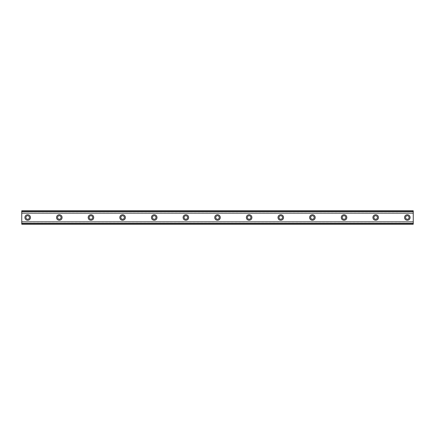 <?xml version="1.0" encoding="UTF-8"?>
<svg xmlns="http://www.w3.org/2000/svg" width="435" height="435" viewBox="0 0 435 435"><rect width="100%" height="100%" fill="white"/><g stroke="black" fill="none" stroke-linecap="round" stroke-linejoin="round"><path stroke-width="0.33" stroke-dasharray="2.17 1.63" d="M27.682 219.278A1.778 1.778 0 0 1 25.904 217.5A1.778 1.778 0 0 1 27.682 215.722A1.778 1.778 0 0 1 29.46 217.5A1.778 1.778 0 0 1 27.682 219.278M407.318 219.278A1.778 1.778 0 0 1 405.54 217.5A1.778 1.778 0 0 1 407.318 215.722A1.778 1.778 0 0 1 409.096 217.5A1.778 1.778 0 0 1 407.318 219.278M375.682 219.278A1.778 1.778 0 0 1 373.904 217.5A1.778 1.778 0 0 1 375.682 215.722A1.778 1.778 0 0 1 377.46 217.5A1.778 1.778 0 0 1 375.682 219.278M344.047 219.278A1.778 1.778 0 0 1 342.263 217.5A1.778 1.778 0 0 1 344.047 215.722A1.778 1.778 0 0 1 345.825 217.5A1.778 1.778 0 0 1 344.047 219.278M312.412 219.278A1.778 1.778 0 0 1 310.628 217.5A1.778 1.778 0 0 1 312.412 215.722A1.778 1.778 0 0 1 314.19 217.5A1.778 1.778 0 0 1 312.412 219.278M280.771 219.278A1.778 1.778 0 0 1 278.993 217.5A1.778 1.778 0 0 1 280.771 215.722A1.778 1.778 0 0 1 282.554 217.5A1.778 1.778 0 0 1 280.771 219.278M249.135 219.278A1.778 1.778 0 0 1 247.357 217.5A1.778 1.778 0 0 1 249.135 215.722A1.778 1.778 0 0 1 250.913 217.5A1.778 1.778 0 0 1 249.135 219.278M217.5 219.278A1.778 1.778 0 0 1 215.722 217.5A1.778 1.778 0 0 1 217.5 215.722A1.778 1.778 0 0 1 219.278 217.5A1.778 1.778 0 0 1 217.5 219.278M185.865 219.278A1.778 1.778 0 0 1 184.087 217.5A1.778 1.778 0 0 1 185.865 215.722A1.778 1.778 0 0 1 187.643 217.5A1.778 1.778 0 0 1 185.865 219.278M154.229 219.278A1.778 1.778 0 0 1 152.446 217.5A1.778 1.778 0 0 1 154.229 215.722A1.778 1.778 0 0 1 156.007 217.5A1.778 1.778 0 0 1 154.229 219.278M122.588 219.278A1.778 1.778 0 0 1 120.81 217.5A1.778 1.778 0 0 1 122.588 215.722A1.778 1.778 0 0 1 124.372 217.5A1.778 1.778 0 0 1 122.588 219.278M90.953 219.278A1.778 1.778 0 0 1 89.175 217.5A1.778 1.778 0 0 1 90.953 215.722A1.778 1.778 0 0 1 92.737 217.5A1.778 1.778 0 0 1 90.953 219.278M59.318 219.278A1.778 1.778 0 0 1 57.54 217.5A1.778 1.778 0 0 1 59.318 215.722A1.778 1.778 0 0 1 61.096 217.5A1.778 1.778 0 0 1 59.318 219.278M21.75 221.866L21.75 224.221L413.25 224.221L413.25 221.942L21.75 221.942L413.25 221.866L413.25 224.221L413.25 211.589L21.75 211.589L21.75 223.411L413.25 223.411M21.75 223.411L21.75 224.221L21.75 223.432L413.25 223.432L21.75 223.432L21.75 221.942M27.682 214.732A2.768 2.768 0 0 0 24.915 217.5A2.768 2.768 0 0 0 27.682 220.268A2.768 2.768 0 0 0 30.45 217.5A2.768 2.768 0 0 0 27.682 214.732M407.318 214.732A2.768 2.768 0 0 0 404.55 217.5A2.768 2.768 0 0 0 407.318 220.268A2.768 2.768 0 0 0 410.085 217.5A2.768 2.768 0 0 0 407.318 214.732M375.682 214.732A2.768 2.768 0 0 0 372.915 217.5A2.768 2.768 0 0 0 375.682 220.268A2.768 2.768 0 0 0 378.45 217.5A2.768 2.768 0 0 0 375.682 214.732M344.047 214.732A2.768 2.768 0 0 0 341.279 217.5A2.768 2.768 0 0 0 344.047 220.268A2.768 2.768 0 0 0 346.815 217.5A2.768 2.768 0 0 0 344.047 214.732M312.412 214.732A2.768 2.768 0 0 0 309.638 217.5A2.768 2.768 0 0 0 312.412 220.268A2.768 2.768 0 0 0 315.179 217.5A2.768 2.768 0 0 0 312.412 214.732M280.771 214.732A2.768 2.768 0 0 0 278.003 217.5A2.768 2.768 0 0 0 280.771 220.268A2.768 2.768 0 0 0 283.538 217.5A2.768 2.768 0 0 0 280.771 214.732M249.135 214.732A2.768 2.768 0 0 0 246.368 217.5A2.768 2.768 0 0 0 249.135 220.268A2.768 2.768 0 0 0 251.903 217.5A2.768 2.768 0 0 0 249.135 214.732M217.5 214.732A2.768 2.768 0 0 0 214.732 217.5A2.768 2.768 0 0 0 217.5 220.268A2.768 2.768 0 0 0 220.268 217.5A2.768 2.768 0 0 0 217.5 214.732M185.865 214.732A2.768 2.768 0 0 0 183.097 217.5A2.768 2.768 0 0 0 185.865 220.268A2.768 2.768 0 0 0 188.632 217.5A2.768 2.768 0 0 0 185.865 214.732M154.229 214.732A2.768 2.768 0 0 0 151.462 217.5A2.768 2.768 0 0 0 154.229 220.268A2.768 2.768 0 0 0 156.997 217.5A2.768 2.768 0 0 0 154.229 214.732M122.588 214.732A2.768 2.768 0 0 0 119.821 217.5A2.768 2.768 0 0 0 122.588 220.268A2.768 2.768 0 0 0 125.362 217.5A2.768 2.768 0 0 0 122.588 214.732M90.953 214.732A2.768 2.768 0 0 0 88.185 217.5A2.768 2.768 0 0 0 90.953 220.268A2.768 2.768 0 0 0 93.721 217.5A2.768 2.768 0 0 0 90.953 214.732M59.318 214.732A2.768 2.768 0 0 0 56.55 217.5A2.768 2.768 0 0 0 59.318 220.268A2.768 2.768 0 0 0 62.085 217.5A2.768 2.768 0 0 0 59.318 214.732M21.75 213.134L21.75 210.779L21.75 213.134L413.25 213.134L413.25 210.779L21.75 210.779L413.25 210.779L413.25 213.134M21.75 211.589L21.75 210.779L413.25 210.779L413.25 211.589M21.75 224.221L413.25 224.221L21.75 224.221M21.75 211.568L413.25 211.568L21.75 211.568M21.75 213.058L413.25 213.058M413.25 212.938L21.75 212.938M21.75 222.062L413.25 222.062"/><path stroke-width="0.65" d="M27.682 219.278A1.778 1.778 0 0 1 25.904 217.5A1.778 1.778 0 0 1 27.682 215.722A1.778 1.778 0 0 1 29.46 217.5A1.778 1.778 0 0 1 27.682 219.278M407.318 219.278A1.778 1.778 0 0 1 405.54 217.5A1.778 1.778 0 0 1 407.318 215.722A1.778 1.778 0 0 1 409.096 217.5A1.778 1.778 0 0 1 407.318 219.278M375.682 219.278A1.778 1.778 0 0 1 373.904 217.5A1.778 1.778 0 0 1 375.682 215.722A1.778 1.778 0 0 1 377.46 217.5A1.778 1.778 0 0 1 375.682 219.278M344.047 219.278A1.778 1.778 0 0 1 342.263 217.5A1.778 1.778 0 0 1 344.047 215.722A1.778 1.778 0 0 1 345.825 217.5A1.778 1.778 0 0 1 344.047 219.278M312.412 219.278A1.778 1.778 0 0 1 310.628 217.5A1.778 1.778 0 0 1 312.412 215.722A1.778 1.778 0 0 1 314.19 217.5A1.778 1.778 0 0 1 312.412 219.278M280.771 219.278A1.778 1.778 0 0 1 278.993 217.5A1.778 1.778 0 0 1 280.771 215.722A1.778 1.778 0 0 1 282.554 217.5A1.778 1.778 0 0 1 280.771 219.278M249.135 219.278A1.778 1.778 0 0 1 247.357 217.5A1.778 1.778 0 0 1 249.135 215.722A1.778 1.778 0 0 1 250.913 217.5A1.778 1.778 0 0 1 249.135 219.278M217.5 219.278A1.778 1.778 0 0 1 215.722 217.5A1.778 1.778 0 0 1 217.5 215.722A1.778 1.778 0 0 1 219.278 217.5A1.778 1.778 0 0 1 217.5 219.278M185.865 219.278A1.778 1.778 0 0 1 184.087 217.5A1.778 1.778 0 0 1 185.865 215.722A1.778 1.778 0 0 1 187.643 217.5A1.778 1.778 0 0 1 185.865 219.278M154.229 219.278A1.778 1.778 0 0 1 152.446 217.5A1.778 1.778 0 0 1 154.229 215.722A1.778 1.778 0 0 1 156.007 217.5A1.778 1.778 0 0 1 154.229 219.278M122.588 219.278A1.778 1.778 0 0 1 120.81 217.5A1.778 1.778 0 0 1 122.588 215.722A1.778 1.778 0 0 1 124.372 217.5A1.778 1.778 0 0 1 122.588 219.278M90.953 219.278A1.778 1.778 0 0 1 89.175 217.5A1.778 1.778 0 0 1 90.953 215.722A1.778 1.778 0 0 1 92.737 217.5A1.778 1.778 0 0 1 90.953 219.278M59.318 219.278A1.778 1.778 0 0 1 57.54 217.5A1.778 1.778 0 0 1 59.318 215.722A1.778 1.778 0 0 1 61.096 217.5A1.778 1.778 0 0 1 59.318 219.278M27.682 214.732A2.768 2.768 0 0 0 24.915 217.5A2.768 2.768 0 0 0 27.682 220.268A2.768 2.768 0 0 0 30.45 217.5A2.768 2.768 0 0 0 27.682 214.732M407.318 214.732A2.768 2.768 0 0 0 404.55 217.5A2.768 2.768 0 0 0 407.318 220.268A2.768 2.768 0 0 0 410.085 217.5A2.768 2.768 0 0 0 407.318 214.732M375.682 214.732A2.768 2.768 0 0 0 372.915 217.5A2.768 2.768 0 0 0 375.682 220.268A2.768 2.768 0 0 0 378.45 217.5A2.768 2.768 0 0 0 375.682 214.732M344.047 214.732A2.768 2.768 0 0 0 341.279 217.5A2.768 2.768 0 0 0 344.047 220.268A2.768 2.768 0 0 0 346.815 217.5A2.768 2.768 0 0 0 344.047 214.732M312.412 214.732A2.768 2.768 0 0 0 309.638 217.5A2.768 2.768 0 0 0 312.412 220.268A2.768 2.768 0 0 0 315.179 217.5A2.768 2.768 0 0 0 312.412 214.732M280.771 214.732A2.768 2.768 0 0 0 278.003 217.5A2.768 2.768 0 0 0 280.771 220.268A2.768 2.768 0 0 0 283.538 217.5A2.768 2.768 0 0 0 280.771 214.732M249.135 214.732A2.768 2.768 0 0 0 246.368 217.5A2.768 2.768 0 0 0 249.135 220.268A2.768 2.768 0 0 0 251.903 217.5A2.768 2.768 0 0 0 249.135 214.732M217.5 214.732A2.768 2.768 0 0 0 214.732 217.5A2.768 2.768 0 0 0 217.5 220.268A2.768 2.768 0 0 0 220.268 217.5A2.768 2.768 0 0 0 217.5 214.732M185.865 214.732A2.768 2.768 0 0 0 183.097 217.5A2.768 2.768 0 0 0 185.865 220.268A2.768 2.768 0 0 0 188.632 217.5A2.768 2.768 0 0 0 185.865 214.732M154.229 214.732A2.768 2.768 0 0 0 151.462 217.5A2.768 2.768 0 0 0 154.229 220.268A2.768 2.768 0 0 0 156.997 217.5A2.768 2.768 0 0 0 154.229 214.732M122.588 214.732A2.768 2.768 0 0 0 119.821 217.5A2.768 2.768 0 0 0 122.588 220.268A2.768 2.768 0 0 0 125.362 217.5A2.768 2.768 0 0 0 122.588 214.732M90.953 214.732A2.768 2.768 0 0 0 88.185 217.5A2.768 2.768 0 0 0 90.953 220.268A2.768 2.768 0 0 0 93.721 217.5A2.768 2.768 0 0 0 90.953 214.732M59.318 214.732A2.768 2.768 0 0 0 56.55 217.5A2.768 2.768 0 0 0 59.318 220.268A2.768 2.768 0 0 0 62.085 217.5A2.768 2.768 0 0 0 59.318 214.732M21.75 223.748L21.75 221.877L413.25 221.877L413.25 224.221L21.75 224.221L21.75 223.748L413.25 223.748M21.75 211.252L413.25 211.252L413.25 210.779L21.75 210.779L21.75 221.877M413.25 211.252L413.25 221.877M413.25 223.411L21.75 223.411M21.75 213.123L413.25 213.123M21.75 211.589L413.25 211.589"/></g></svg>
